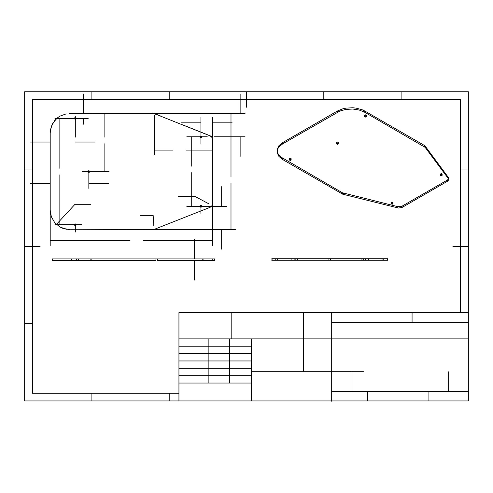 <?xml version="1.0" encoding="UTF-8"?>
<svg xmlns="http://www.w3.org/2000/svg" width="493" height="493" viewBox="0 0 493 493"><rect width="100%" height="100%" fill="white"/><g stroke="black" fill="none" stroke-linecap="round" stroke-linejoin="round"><path stroke-width="0.74" d="M468.35 400.945L468.35 91.747L24.65 91.747L24.65 400.945L468.35 400.945M460.622 312.439L460.622 99.475L32.378 99.475L32.378 393.217L178.941 393.217M32.378 323.642L24.65 323.642M24.65 246.346L40.112 246.346M91.901 400.945L91.901 393.217M169.198 393.217L169.198 400.945M32.378 169.044L24.65 169.044M91.901 99.475L91.901 91.747M169.198 91.747L169.198 99.475M246.5 91.747L246.5 107.209M468.35 246.346L452.888 246.346M323.802 91.747L323.802 99.475M401.099 99.475L401.099 91.747M460.622 169.044L468.35 169.044M69.519 229.535L62.913 228.37L59.856 226.946L54.717 222.633L51.364 216.821L50.2 210.209L51.364 216.821L54.717 222.633L59.856 226.946L66.167 229.239L153.81 229.535L210.098 207.319L212.033 205.618L212.526 203.726L212.526 139.39L212.033 137.504L210.684 136.099L154.297 113.618L69.519 113.587M153.81 229.535L155.24 229.257M89.603 171.126L89.282 172.316L88.093 171.995L88.093 171.126L88.999 170.701L89.701 171.41L89.282 172.316L88.413 172.316L87.988 171.41L88.697 170.701L89.603 171.126M50.489 129.554L52.788 123.25L57.102 118.104L59.856 116.175L66.167 113.877L59.856 116.175L57.102 118.104L54.717 120.489L51.364 126.3L50.2 132.913L50.489 129.554M74.461 224.857L75.17 223.847L76.175 224.555L75.756 225.455L74.757 225.369L74.461 224.555L75.17 223.847L76.07 224.266L75.984 225.264L75.022 225.523L74.461 224.857M200.928 137.646L200.059 136.777L200.928 135.908L201.803 136.777L201.366 137.529L200.633 137.59L200.072 136.925L200.263 136.216L201.082 135.92L201.686 136.339L201.686 137.208L200.928 137.646M200.072 206.493L200.78 205.489L201.785 206.191L201.082 207.202L200.263 206.906L200.072 206.191L200.633 205.526L201.489 205.68L201.803 206.345L201.366 207.097L200.633 207.165L200.072 206.493M76.138 118.117L75.614 119.232L74.505 118.714L75.022 117.599L75.879 117.753L76.175 118.566L75.756 119.17L74.887 119.17L74.461 118.566L74.757 117.753L75.614 117.599L76.138 118.117M50.2 210.209L50.2 132.913M210.098 207.319L212.033 205.618L212.526 203.726M161.131 116.219L153.81 113.587M212.526 139.39L212.033 137.504L210.098 135.803M50.2 240.609L130.01 240.609M143.235 240.609L212.526 240.609M50.2 200.583L50.2 245.52M212.526 200.583L212.526 245.52M230.995 113.587L230.995 176.642M230.995 183.137L230.995 229.535M105.508 113.587L235.907 113.587M105.508 229.535L235.907 229.535M90.564 204.299L74.985 204.299L56.405 224.401L69.519 210.209M178.583 196.454L195.018 196.454L208.662 203.726M140.185 215.355L153.144 215.355L153.81 225.671M75.491 224.703L75.146 224.703M75.318 224.531L75.318 224.876M75.842 224.703L68.983 224.703M74.8 224.703L81.659 224.703M75.318 224.179L75.318 231.044M75.318 225.227L75.318 232.049M89.023 171.558L88.672 171.558M88.845 171.385L88.845 171.737M89.369 171.558L82.51 171.558M88.327 171.558L95.186 171.558M88.845 171.04L88.845 177.899M88.845 172.082L88.845 178.904M75.491 118.419L75.146 118.419M75.318 118.24L75.318 118.591M75.842 118.419L68.983 118.419M74.8 118.419L81.659 118.419M75.318 117.895L75.318 124.754M75.318 118.936L75.318 125.758M201.107 136.777L200.756 136.777M200.928 136.604L200.928 136.949M201.452 136.777L194.593 136.777M200.411 136.777L207.27 136.777M200.928 136.253L200.928 143.112M200.928 137.294L200.928 144.116M201.107 206.345L200.756 206.345M200.928 206.173L200.928 206.518M201.452 206.345L194.593 206.345M200.411 206.345L207.27 206.345M200.928 205.821L200.928 212.686M200.928 206.869L200.928 213.691M88.845 183.501L108.478 183.501M30.56 183.501L50.2 183.501M88.845 173.524L88.845 188.406M50.2 173.524L50.2 188.406M50.2 142.052L30.56 142.052M94.952 142.052L75.318 142.052M50.2 142.12L50.2 137.146M75.318 116.453L75.318 137.146M200.928 122.184L181.295 122.184M232.16 122.184L212.526 122.184M200.928 135.68L200.928 117.279M212.526 142.348L212.526 117.279M59.856 224.703L59.856 174.805M59.856 168.316L59.856 118.419M73.358 224.703L54.951 224.703M73.358 118.419L54.951 118.419M83.268 118.419L83.268 124.261M83.268 93.953L83.268 113.587M77.284 118.419L88.173 118.419M79.971 113.587L88.173 113.587M104.109 171.558L104.109 143.685M104.109 137.19L104.109 113.587M90.811 171.558L109.015 171.558M95.543 113.587L109.015 113.587M191.722 136.777L191.722 166.184M191.722 172.673L191.722 206.345M198.969 136.777L186.81 136.777M198.969 206.345L186.81 206.345M221.659 206.345L221.659 186.711M221.659 249.168L221.659 229.535M202.894 206.345L226.57 206.345M142.15 229.535L226.57 229.535M153.064 112.989L160.755 116.065M156.854 113.587L141.281 113.587M212.526 133.246L212.526 162.314M212.933 136.937L182.669 124.834M240.134 113.587L240.134 93.953M240.134 156.41L240.134 136.777M156.515 113.587L245.046 113.587M214.492 136.777L245.046 136.777M212.526 150.106L186.132 150.106M172.901 150.106L154.549 150.106M212.526 138.736L212.526 155.012M154.549 115.547L154.549 155.012M356.075 108.109L352.76 107.77L346.074 108.109L342.906 108.774L337.409 110.993L282.748 142.551L282.748 143.814L339.991 111.005L346.074 109.372L352.76 109.033L359.243 110.038L364.74 112.256L364.74 110.993L362.158 109.748L356.075 108.109M337.409 112.256L337.409 110.993M364.555 116.638L365.344 116.095L366.287 116.551L365.498 117.094L364.555 116.638M366.287 116.551L366.287 115.288L365.498 115.837L364.555 115.288L364.555 116.551M366.287 115.288L365.498 114.832L364.555 115.288M282.748 142.551L278.902 145.725L277.165 149.471L277.75 153.329L280.585 156.842L342.352 192.738L397.863 206.647L401.616 206.419L447.607 179.914L447.607 181.171L448.722 179.828L448.636 177.813L425.157 146.101L425.157 147.364L364.74 112.256M424.337 146.667L424.337 145.404L364.74 110.993M336.54 143.857L337.335 143.315L338.278 143.771L337.483 144.313L336.54 143.857M338.278 143.771L338.278 142.508L337.483 143.05L336.54 142.508L336.54 143.771M277.165 151.413L277.165 152.676L277.75 148.818L278.902 146.988L282.748 143.814M277.165 152.676L278.902 156.417L282.748 159.596L342.715 194.193L398.486 208.034L402.115 207.442L447.607 181.171M338.278 142.508L337.483 142.052L336.54 142.508M425.157 146.101L424.337 145.404M282.748 158.333L282.748 159.596M289.397 160.034L290.192 159.486L291.129 159.942L290.34 160.49L289.397 160.034M291.129 159.942L291.129 158.684L290.34 159.227L289.397 158.684L289.397 159.942M291.129 158.684L290.34 158.228L289.397 158.684M448.427 177.455L448.427 178.719L425.157 147.364M440.397 175.416L441.186 174.873L442.129 175.329L441.34 175.872L440.397 175.416M442.129 175.329L442.129 174.066L441.34 174.608L440.397 174.066L440.397 175.329M442.129 174.066L441.34 173.61L440.397 174.066M448.735 179.452L448.427 178.719M447.607 179.914L448.735 178.189M342.352 192.738L342.352 194.002M343.559 193.213L343.559 194.476M391.202 203.819L391.99 203.276L392.933 203.732L392.145 204.275L391.202 203.819M392.933 203.732L392.933 202.469L392.145 203.011L391.202 202.469L391.202 203.732M392.933 202.469L392.145 202.013L391.202 202.469M402.115 206.179L402.115 207.442M397.863 206.647L397.863 207.91M90.114 260.452L91.852 260.452L91.852 258.911L90.114 258.911L90.114 260.452M155.942 260.452L155.942 258.911L52.332 258.911L52.332 260.452L155.942 260.452M157.378 258.911L155.942 258.911L157.378 258.911L157.378 260.452L214.658 260.452L212.23 260.452L212.23 258.911L157.378 258.911M214.658 258.911L212.23 258.911L214.658 258.911L214.658 260.452M202.198 258.911L202.198 260.452L203.936 260.452L203.936 258.911L202.198 258.911L202.198 260.452L203.936 260.452L203.936 258.911L202.198 258.911M76.588 260.452L78.325 260.452L78.325 258.911L76.588 258.911L76.588 260.452L78.325 260.452L78.325 258.911L76.588 258.911L76.588 260.452M52.332 260.452L71.658 260.452L71.658 258.911L52.332 258.911M194.482 258.911L194.482 239.278M194.482 280.092L194.482 260.452M180.986 258.911L199.394 258.911M180.986 260.452L199.394 260.452M387.467 260.279L387.467 258.739L361.936 258.739L361.936 260.279L387.745 260.279L368.419 260.279L368.419 258.739L291.123 258.739L291.123 260.279L271.797 260.279L297.599 260.279L297.599 258.739L272.074 258.739L272.074 260.279M271.797 260.279L272.074 258.739M368.419 258.739L387.745 258.739L387.745 260.279M277.497 260.279L277.497 258.739L275.76 258.739L275.76 260.279L277.497 260.279M382.044 258.739L383.782 258.739L383.782 260.279L382.044 260.279L382.044 258.739M295.855 260.279L295.855 258.739L294.118 258.739L294.118 260.279L295.855 260.279M330.637 260.279L330.637 258.739L328.899 258.739L328.899 260.279L330.637 260.279M365.424 260.279L365.424 258.739L363.686 258.739L363.686 260.279L365.424 260.279M291.123 260.279L368.419 260.279M294.013 258.739L294.013 260.279M365.529 258.739L365.529 260.279M271.797 258.739L291.123 258.739M468.35 338.876L178.941 338.876M178.941 401.099L178.941 312.593L468.35 312.593M251.294 400.482L251.294 338.876L251.294 400.482M231.192 338.876L231.192 312.593M303.546 312.593L303.546 371.728M251.294 371.728L363.532 371.728M331.684 312.593L331.684 401.253M412.074 322.447L412.074 312.593M448.254 391.436L448.254 371.728M468.35 322.447L331.684 322.447M352.008 371.728L352.008 391.633M367.507 400.84L367.507 391.479M428.922 400.84L428.922 391.479M178.941 360.962L251.085 360.962M178.941 353.598L251.085 353.598M178.941 346.234L251.085 346.234M251.085 383.049L178.941 383.049M229.646 338.876L229.646 383.049M208.157 338.876L208.157 383.049M251.085 368.326L178.941 368.326M251.085 375.684L178.941 375.684M331.684 391.479L468.35 391.479"/></g></svg>
